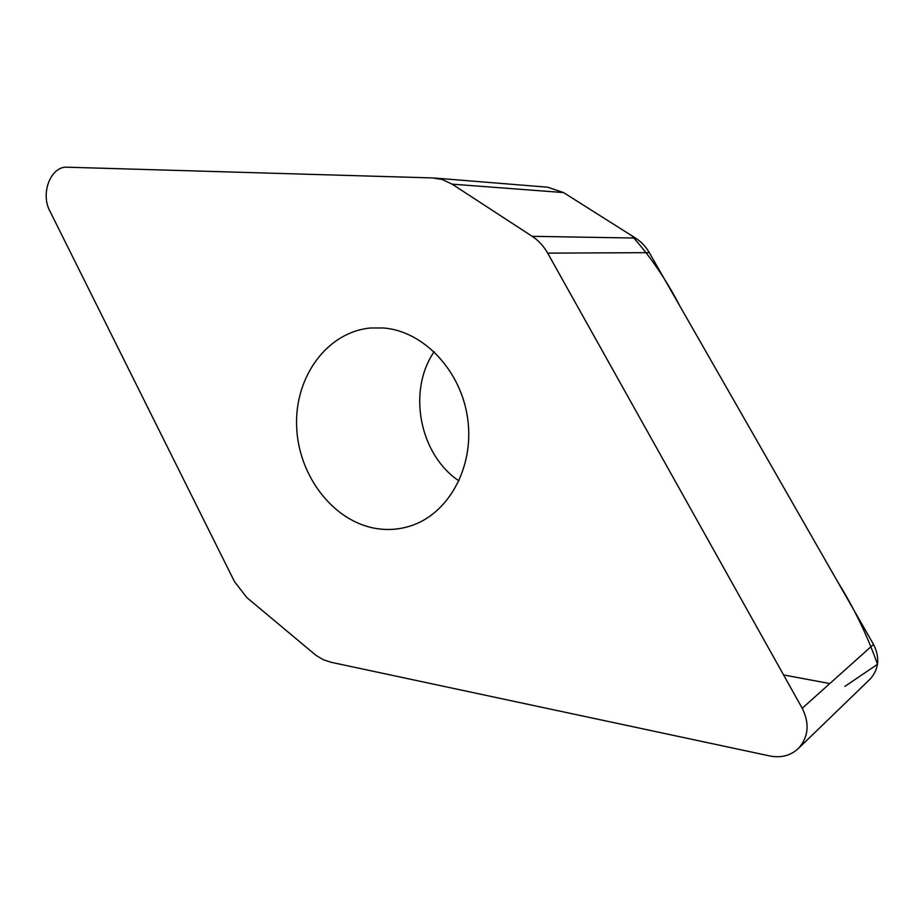 <?xml version="1.0" encoding="UTF-8"?>
<svg xmlns="http://www.w3.org/2000/svg" width="924" height="924" viewBox="0 0 924 924"><rect width="100%" height="100%" fill="white"/><g stroke="black" fill="none" stroke-linecap="round" stroke-linejoin="round"><path stroke-width="1.39" d="M452.136 184.153L442.353 179.545L432.651 177.939L67.256 167.209C50.889 165.904 40.206 193.278 49.838 210.984L234.511 581.67L246.87 597.609L316.008 655.382L323.273 659.678L330.954 662.254L770.062 756.017C781.369 758.165 790.909 755.555 798.671 748.174C808.546 736.809 809.736 723.515 802.217 708.281L547.678 253.141C543.705 246.119 538.542 240.506 532.178 236.325L452.136 184.153L563.524 192.573L635.458 238.046C641.152 241.672 645.772 246.546 649.295 252.645L873.526 644.432C880.075 657.461 878.978 668.976 870.223 679.001L869.403 679.798M434.557 178.043L547.632 187.202L563.524 192.573L631.797 235.724C650.277 256.352 666.273 279.753 679.787 305.913L837.109 580.803C853.88 607.703 867.336 635.527 877.5 664.287L844.929 686.37M434.153 351.709C407.195 390.921 419.438 454.527 459.009 480.93M376.38 528.54C333.137 521.656 298.013 475.386 296.616 425.964C294.768 376.553 327.339 331.704 370.94 327.974L383.495 327.974C423.804 331.058 461.596 371.078 467.787 419.496C474.301 467.879 448.024 514.529 409.886 526.149C398.925 529.544 387.757 530.341 376.38 528.54M783.575 674.936L829.833 683.552M635.458 238.046L532.178 236.325M873.526 644.432L802.217 708.281M649.295 252.645L547.678 253.141M798.671 748.174L870.223 679.001"/></g></svg>
